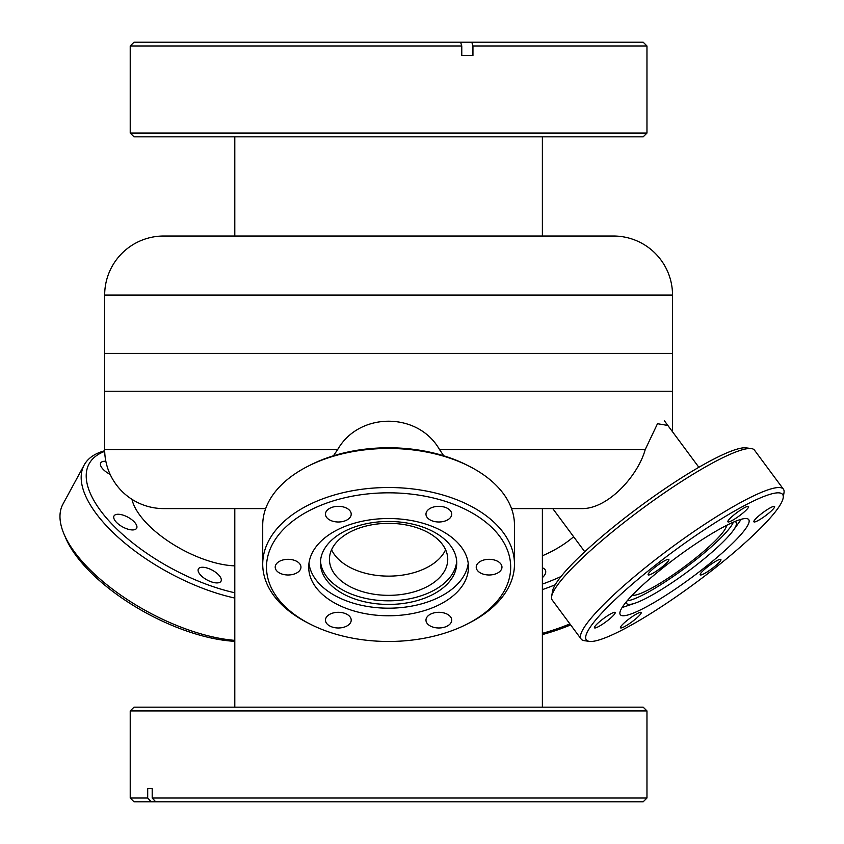 <?xml version="1.0" encoding="UTF-8"?>
<svg xmlns="http://www.w3.org/2000/svg" width="844" height="844" viewBox="0 0 844 844"><rect width="100%" height="100%" fill="white"/><g stroke="black" fill="none" stroke-linecap="round" stroke-linejoin="round"><path stroke-width="1.27" d="M467.376 133.057L646.968 133.057L646.968 45.987L472.946 45.987L472.946 55.451L461.773 55.451L461.773 45.987L130.219 45.987L130.219 133.057L467.376 133.057M646.968 133.057L643.181 136.844L134.006 136.844L130.219 133.057M130.219 45.987L134.006 42.2L643.181 42.2L646.968 45.987M471.796 42.2L472.946 45.987M460.613 42.2L461.773 45.987M542.386 236.025L542.386 136.844M234.801 236.025L234.801 136.844M672.52 295.083L672.52 353.383L104.667 353.383L672.52 353.383L672.52 391.236L104.667 391.236L104.667 295.083A59.059 59.059 0 0 1 163.725 236.025L613.461 236.025A59.059 59.059 0 0 1 672.52 295.083L104.667 295.083M672.52 431.748L672.52 391.236L104.667 391.236L104.667 449.546L337.684 449.546L333.433 455.792M443.744 455.792L439.502 449.546C418.118 411.84 359.196 411.724 337.684 449.546M667.857 425.46L657.497 423.709L645.227 449.546C638.043 475.794 607.712 509.322 581.442 508.594L550.214 508.594M234.801 707.156L234.801 508.594L163.725 508.594A59.059 59.059 0 0 1 104.667 449.546M511.517 508.594L581.442 508.594M163.725 508.594L265.67 508.594M542.386 707.156L542.386 508.594M646.968 710.943L130.219 710.943L130.219 798.013L147.7 798.013L151.203 801.8L155.686 801.8L152.194 798.013L646.968 798.013L646.968 710.943L643.181 707.156L134.006 707.156L130.219 710.943M149.884 788.549L152.194 788.549L147.7 788.549L147.7 798.013M152.194 788.549L152.194 798.013M646.968 798.013L643.181 801.8L155.686 801.8M151.203 801.8L134.006 801.8L130.219 798.013M307.87 466.299L310.297 465.065A122.085 74.325 0 0 1 388.588 447.774A122.085 74.325 0 0 1 466.88 465.065L469.306 466.299A125.872 76.625 180 0 0 388.588 448.47A125.872 76.625 180 0 0 307.87 466.299A125.872 76.625 180 0 0 262.716 525.105L262.716 564.151A125.872 76.625 0 0 1 388.588 487.515A125.872 76.625 0 0 1 514.471 564.151A125.872 76.625 0 0 1 469.306 622.946L466.88 624.18A122.085 74.325 180 0 0 503.362 541.795A122.085 74.325 180 0 0 388.588 492.822A122.085 74.325 180 0 0 273.825 541.795A122.085 74.325 180 0 0 310.297 624.18A122.085 74.325 180 0 0 388.588 641.472A122.085 74.325 180 0 0 466.88 624.18M514.471 564.151L514.471 525.105A125.872 76.625 180 0 0 469.306 466.299M288.078 559.319A12.871 7.839 180 0 0 275.207 567.147A12.871 7.839 180 0 0 288.078 574.986A12.871 7.839 180 0 0 300.949 567.147A12.871 7.839 180 0 0 288.078 559.319M338.338 612.301A12.871 7.839 180 0 0 325.467 620.14A12.871 7.839 180 0 0 338.338 627.978A12.871 7.839 180 0 0 351.209 620.14A12.871 7.839 180 0 0 338.338 612.301M438.848 612.301A12.871 7.839 180 0 0 425.977 620.14A12.871 7.839 180 0 0 438.848 627.978A12.871 7.839 180 0 0 451.719 620.14A12.871 7.839 180 0 0 438.848 612.301M489.098 559.319A12.871 7.839 180 0 0 476.227 567.147A12.871 7.839 180 0 0 489.098 574.986A12.871 7.839 180 0 0 501.969 567.147A12.871 7.839 180 0 0 489.098 559.319M438.848 506.326A12.871 7.839 180 0 0 425.977 514.165A12.871 7.839 180 0 0 438.848 521.993A12.871 7.839 180 0 0 451.719 514.165A12.871 7.839 180 0 0 438.848 506.326M338.338 506.326A12.871 7.839 180 0 0 325.467 514.165A12.871 7.839 180 0 0 338.338 521.993A12.871 7.839 180 0 0 351.209 514.165A12.871 7.839 180 0 0 338.338 506.326M388.588 518.522A79.874 48.625 180 0 0 308.714 567.147A79.874 48.625 180 0 0 388.588 615.772A79.874 48.625 180 0 0 468.473 567.147A79.874 48.625 180 0 0 388.588 518.522M308.957 563.349A79.874 48.625 180 0 0 388.588 608.186A79.874 48.625 180 0 0 468.23 563.349M388.588 604.431A68.142 41.483 180 0 0 456.731 562.948A68.142 41.483 180 0 0 388.588 521.465A68.142 41.483 180 0 0 320.446 562.948A68.142 41.483 180 0 0 388.588 604.431M320.509 561.144A68.142 41.483 180 0 0 388.588 600.822A68.142 41.483 180 0 0 456.667 561.144M388.588 523.333A59.154 36.007 180 0 0 329.445 559.34A59.154 36.007 180 0 0 388.588 595.347A59.154 36.007 180 0 0 447.742 559.34A59.154 36.007 180 0 0 388.588 523.333M445.6 549.729A59.154 36.007 0 0 1 388.588 576.125A59.154 36.007 0 0 1 331.587 549.729M310.297 624.18L307.87 622.946A125.872 76.625 0 0 1 262.716 564.151M551.638 596.55L552.472 591.401A122.085 19.233 -36.5 0 1 637.262 508.436A122.085 19.233 -36.5 0 1 744.682 447.774A122.085 19.233 -36.5 0 1 746.128 447.869L751.297 448.565A125.872 19.834 143.5 0 0 749.81 448.47A125.872 19.834 143.5 0 0 639.056 511.021A125.872 19.834 143.5 0 0 551.638 596.55A125.872 19.834 143.5 0 0 552.229 600.052L581.168 639.098A125.872 19.834 -36.5 0 1 659.976 556.133A125.872 19.834 -36.5 0 1 778.748 487.515A125.872 19.834 -36.5 0 1 783.422 489.193A125.872 19.834 -36.5 0 1 784.002 492.696L783.179 497.844A122.085 19.233 143.5 0 0 778.073 492.822A122.085 19.233 143.5 0 0 655.229 565.322A122.085 19.233 143.5 0 0 589.513 641.387A122.085 19.233 143.5 0 0 590.958 641.472A122.085 19.233 143.5 0 0 698.378 580.809A122.085 19.233 143.5 0 0 783.179 497.844M783.422 489.193L754.483 450.147A125.872 19.834 143.5 0 0 751.297 448.565M668.364 559.319A12.871 2.026 143.5 0 0 656.221 566.335A12.871 2.026 143.5 0 0 648.16 574.817A12.871 2.026 143.5 0 0 648.646 574.986A12.871 2.026 143.5 0 0 660.789 567.97A12.871 2.026 143.5 0 0 668.849 559.488A12.871 2.026 143.5 0 0 668.364 559.319M614.675 612.301A12.871 2.026 143.5 0 0 602.521 619.317A12.871 2.026 143.5 0 0 594.471 627.799A12.871 2.026 143.5 0 0 594.946 627.978A12.871 2.026 143.5 0 0 607.089 620.962A12.871 2.026 143.5 0 0 615.149 612.47A12.871 2.026 143.5 0 0 614.675 612.301M640.68 612.301A12.871 2.026 143.5 0 0 628.537 619.317A12.871 2.026 143.5 0 0 620.477 627.799A12.871 2.026 143.5 0 0 620.962 627.978A12.871 2.026 143.5 0 0 633.106 620.962A12.871 2.026 143.5 0 0 641.166 612.47A12.871 2.026 143.5 0 0 640.68 612.301M720.396 559.319A12.871 2.026 143.5 0 0 708.253 566.335A12.871 2.026 143.5 0 0 700.193 574.817A12.871 2.026 143.5 0 0 700.668 574.986A12.871 2.026 143.5 0 0 712.811 567.97A12.871 2.026 143.5 0 0 720.871 559.488A12.871 2.026 143.5 0 0 720.396 559.319M774.096 506.326A12.871 2.026 143.5 0 0 761.953 513.342A12.871 2.026 143.5 0 0 753.892 521.824A12.871 2.026 143.5 0 0 754.367 521.993A12.871 2.026 143.5 0 0 766.51 514.977A12.871 2.026 143.5 0 0 774.57 506.495A12.871 2.026 143.5 0 0 774.096 506.326M748.079 506.326A12.871 2.026 143.5 0 0 735.936 513.342A12.871 2.026 143.5 0 0 727.876 521.824A12.871 2.026 143.5 0 0 728.351 521.993A12.871 2.026 143.5 0 0 740.494 514.977A12.871 2.026 143.5 0 0 748.554 506.495A12.871 2.026 143.5 0 0 748.079 506.326M745.727 518.522A79.874 12.586 143.5 0 0 670.358 562.062A79.874 12.586 143.5 0 0 620.351 614.717A79.874 12.586 143.5 0 0 623.305 615.772A79.874 12.586 143.5 0 0 698.684 572.232A79.874 12.586 143.5 0 0 748.691 519.587A79.874 12.586 143.5 0 0 745.727 518.522M626.301 601.909A68.142 10.74 143.5 0 0 626.659 603.523A68.142 10.74 143.5 0 0 629.181 604.431A68.142 10.74 143.5 0 0 635.004 603.196A68.142 10.74 143.5 0 0 687.797 571.567A68.142 10.74 143.5 0 0 733.404 530.254A68.142 10.74 143.5 0 0 736.147 522.373A68.142 10.74 143.5 0 0 734.713 521.56M622.228 607.437A79.874 12.586 143.5 0 0 624.497 606.741L635.004 603.196M733.404 530.254L739.85 521.233A79.874 12.586 143.5 0 0 741.18 519.271M632.293 595.231A59.154 9.316 143.5 0 0 633.401 595.347A59.154 9.316 143.5 0 0 686.235 565.364A59.154 9.316 143.5 0 0 726.568 525.348M627.24 600.791A68.142 10.74 143.5 0 0 685.128 567.97A68.142 10.74 143.5 0 0 733.362 522.13M589.513 641.387L584.343 640.68A125.872 19.834 -36.5 0 1 581.168 639.098M542.386 555.763A71.93 37.917 -21 0 0 573.635 536.752M542.386 567.822A12.871 6.784 159 0 1 545.498 570.481A12.871 6.784 159 0 1 542.386 577.612M570.66 624.919A122.085 64.366 159 0 1 542.386 634.561M542.386 633.338A125.872 66.359 -21 0 0 569.911 623.906M555.278 584.723A125.872 66.359 159 0 1 542.386 589.629M542.386 584.101A122.085 64.366 -21 0 0 561.133 576.473M104.688 451.371A122.085 52.55 28.5 0 0 109.994 522.014A122.085 52.55 28.5 0 0 234.801 592.773M234.801 598.058A125.872 54.185 -151.5 0 1 119.848 538.82A125.872 54.185 -151.5 0 1 84.136 465.076A125.872 54.185 -151.5 0 1 104.677 450.759M84.136 465.076L62.952 504.111A125.872 54.185 28.5 0 0 64.017 534.094A125.872 54.185 28.5 0 0 234.801 640.374M234.801 641.324A122.085 52.55 -151.5 0 1 65.684 537.997L64.017 534.094M202.476 567.252A12.871 5.539 -151.5 0 1 215.916 572.506A12.871 5.539 -151.5 0 1 221.012 581.231A12.871 5.539 -151.5 0 1 216.919 582.919A12.871 5.539 -151.5 0 1 203.478 577.665A12.871 5.539 -151.5 0 1 198.382 568.951A12.871 5.539 -151.5 0 1 202.476 567.252M118.107 514.26A12.871 5.539 -151.5 0 1 131.548 519.524A12.871 5.539 -151.5 0 1 136.644 528.238A12.871 5.539 -151.5 0 1 132.55 529.937A12.871 5.539 -151.5 0 1 119.109 524.673A12.871 5.539 -151.5 0 1 114.014 515.958A12.871 5.539 -151.5 0 1 118.107 514.26M110.142 474.37A12.871 5.539 -151.5 0 1 100.721 462.966A12.871 5.539 -151.5 0 1 104.814 461.278A12.871 5.539 -151.5 0 1 105.848 461.32M131.98 499.342A71.93 30.964 28.5 0 0 234.801 565.849M439.502 449.546L645.227 449.546M698.832 467.259L664.502 420.945M584.786 551.786L552.767 508.594"/></g></svg>
